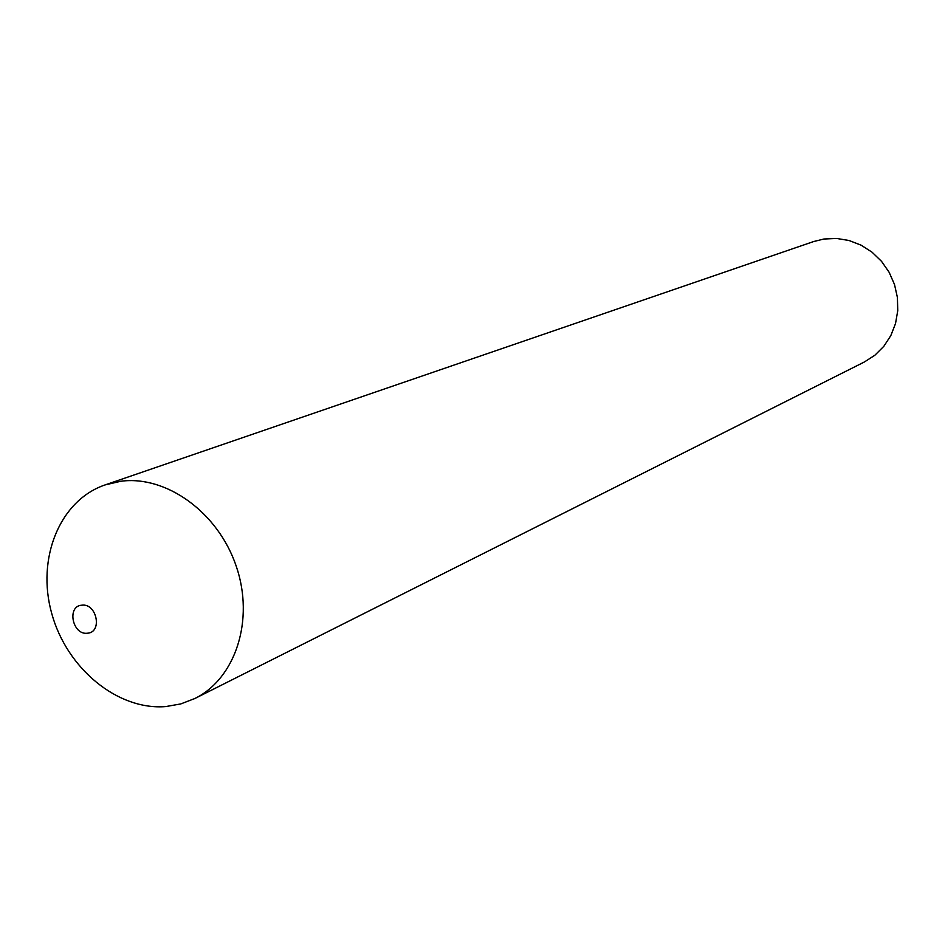 <?xml version="1.0" encoding="UTF-8"?>
<svg xmlns="http://www.w3.org/2000/svg" width="945" height="945" viewBox="0 0 945 945"><rect width="100%" height="100%" fill="white"/><g stroke="black" fill="none" stroke-linecap="round" stroke-linejoin="round"><path stroke-width="1.42" d="M81.778 605.202C66.54 606.088 72.481 635.335 87.436 633.209C102.733 632.453 96.792 602.969 81.778 605.202M120.842 481.253L105.084 484.915C59.629 500.366 36.264 558.566 51.715 613.423C66.682 668.387 117.582 710.569 165.824 706.565L180.814 703.919L194.942 698.473C235.695 678.415 254.654 619.79 236.25 566.256C218.248 512.603 166.521 475.111 120.842 481.253M194.942 698.473L864.38 361.982L874.905 355.214L883.847 346.295L890.816 335.605L895.517 323.568L897.75 310.681L897.407 297.474L894.502 284.492L889.139 272.29L881.555 261.375L872.07 252.209L861.084 245.157L849.059 240.502L836.49 238.435L823.898 239.014L813.692 241.53L105.084 484.915"/></g></svg>
